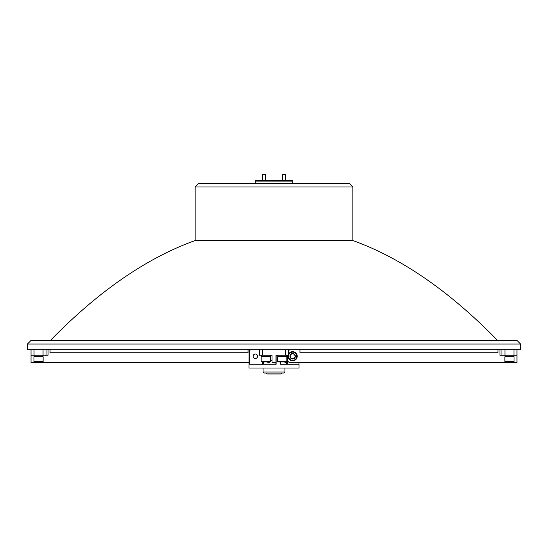 <?xml version="1.0" encoding="UTF-8"?>
<svg xmlns="http://www.w3.org/2000/svg" width="548" height="548" viewBox="0 0 548 548"><rect width="100%" height="100%" fill="white"/><g stroke="black" fill="none" stroke-linecap="round" stroke-linejoin="round"><path stroke-width="0.82" d="M50.32 340.534C98.332 291.331 146.604 257.998 195.136 240.538L195.136 186.971L198.643 183.464L349.357 183.464L352.864 186.971L195.136 186.971M497.68 340.534C449.668 291.331 401.396 257.998 352.864 240.538L195.136 240.538M27.4 344.041L30.907 340.534L517.093 340.534L520.6 344.041L27.4 344.041L27.4 349.74L520.6 349.74L520.6 344.041M352.864 186.971L352.864 240.538M262.478 174.291L265.609 174.291L262.478 174.291L262.478 180.614M282.391 174.291L285.522 174.291L282.391 174.291L282.391 180.614M288.495 349.74L288.495 355.248L275.98 355.248L275.98 356.248M262.513 349.74L262.513 355.248L272.02 355.248L272.02 356.248M270.918 355.248L270.918 360.755L272.02 360.755L272.02 355.248L272.02 362.755L275.98 362.755L275.98 355.248M262.513 355.248L259.505 355.248L259.505 349.74M34.038 349.74L34.038 355.248L31.03 355.248L31.03 362.755L249.052 362.755M248.039 349.74L248.039 352.741L50.06 352.741L50.06 349.74M31.03 355.248L31.03 349.74M48.06 349.74L48.06 355.248L43.052 355.248L43.052 349.74M34.038 355.248L43.052 355.248L43.052 356.351L34.038 356.351L34.038 355.248M46.053 355.248L46.053 349.74L46.053 355.248M299.962 349.74L299.962 352.741L497.94 352.741L497.94 349.74M290.646 349.74A3.007 3.007 0 0 0 288.495 350.645M516.97 349.74L516.97 362.755L290.646 362.755A3.007 3.007 0 0 1 287.645 359.755L287.645 355.248M504.955 349.74L504.955 355.248L501.947 355.248L501.947 349.74M516.97 355.248L513.962 355.248L513.962 356.351L504.955 356.351L504.955 355.248L513.962 355.248L513.962 349.74M501.947 355.248L499.947 355.248L499.947 349.74M284.939 372.024L283.939 373.024L264.061 373.024L263.061 372.024L284.939 372.024L284.939 368.016M255.347 354.022A2.226 2.226 0 0 0 253.121 356.248A2.226 2.226 0 0 0 255.347 358.474A2.226 2.226 0 0 0 257.581 356.248A2.226 2.226 0 0 0 255.347 354.022M263.061 372.024L263.061 368.016M280.131 361.954L280.131 364.262L299.037 364.262L299.037 368.016L248.963 368.016L249.052 350.487L249.806 349.74M250.505 349.74L249.73 350.487L249.73 364.262L276.13 364.262L276.13 355.248M249.73 350.487L249.052 350.487M298.948 364.262L298.948 362.755M269.13 374.024L267.116 374.024L266.116 373.024L281.884 373.024L280.884 374.024L269.13 374.024M284.672 361.954A2.24 0.966 90 0 0 284.768 362.118A2.24 0.966 90 0 0 285.933 361.954M286.816 361.495L286.364 361.954L278.117 361.954L277.658 361.495L286.816 361.495L286.816 356.81L277.658 356.81L278.117 356.351M270.349 361.495L269.89 361.954L261.643 361.954L261.184 361.495L270.349 361.495L270.349 356.81L261.184 356.81L261.643 356.351M514.038 361.495L513.586 361.954L505.338 361.954L504.879 361.495L514.038 361.495L514.038 356.81L504.879 356.81L505.338 356.351M43.128 361.495L42.669 361.954L34.421 361.954L33.962 361.495L43.128 361.495L43.128 356.81L33.962 356.81L34.421 356.351M286.741 355.248L286.741 356.351L277.733 356.351L277.733 355.248M270.274 355.248L270.274 356.351L261.259 356.351L261.259 355.248M267.301 361.954A2.24 2.028 -90 0 0 270.239 361.605M270.349 361.433A2.24 2.028 -90 0 0 270.609 360.68M293.584 352.234A4.124 4.124 0 0 0 288.638 355.316A4.124 4.124 0 0 0 291.714 360.262A4.124 4.124 0 0 0 296.667 357.186A4.124 4.124 0 0 0 293.584 352.234M288.495 354.316A4.583 4.583 0 0 1 297.112 357.289A4.583 4.583 0 0 1 291.611 360.707A4.583 4.583 0 0 1 288.18 355.248M293.269 353.611A2.713 2.713 0 0 0 290.796 358.228A2.713 2.713 0 0 0 295.29 356.864A2.713 2.713 0 0 0 293.269 353.611M293.187 353.96L291.865 353.652L290.015 355.631L290.796 358.228L293.44 358.844L295.29 356.864L294.502 354.268L293.187 353.96M291.81 353.713L290.015 355.631L290.796 358.228M290.878 358.248L293.44 358.844L295.29 356.864L294.502 354.268L291.865 353.652M270.349 360.831L270.465 355.248M292.276 180.614L292.776 181.114L255.224 181.114L255.724 180.614L292.276 180.614M255.224 183.464L255.224 181.114M292.776 183.464L292.776 181.114M285.494 355.248L285.494 349.74M262.519 364.262L262.519 361.954M275.041 364.262L275.041 362.755M263.369 361.954L263.369 364.262M280.603 361.954L280.603 364.262M287.474 355.248L287.474 364.262M265.609 174.291L265.609 180.614M285.522 174.291L285.522 180.614M286.515 364.262L286.515 361.796M277.658 361.495L277.658 356.81M286.364 356.351L286.816 356.81M261.184 361.495L261.184 356.81M269.89 356.351L270.349 356.81M504.879 361.495L504.879 356.81M513.586 356.351L514.038 356.81M33.962 361.495L33.962 356.81M42.669 356.351L43.128 356.81M270.918 360.372L270.465 360.831"/></g></svg>
